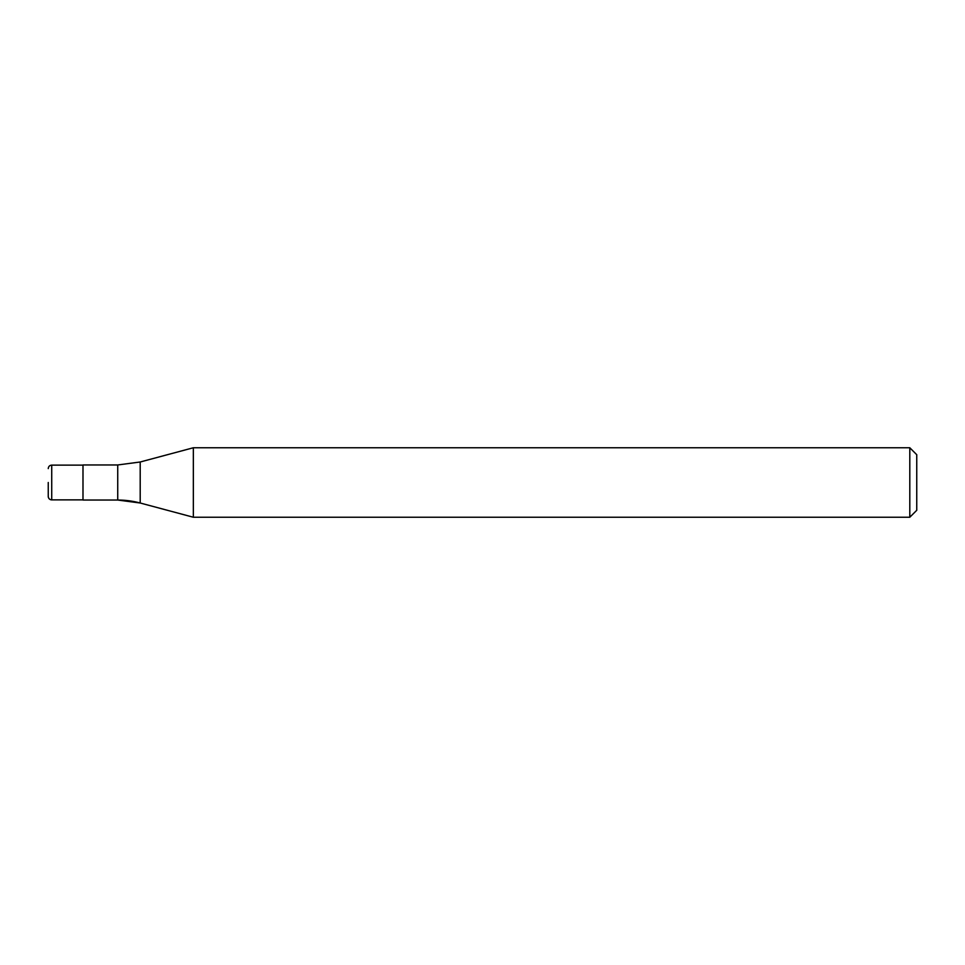<?xml version="1.0" encoding="UTF-8"?>
<svg xmlns="http://www.w3.org/2000/svg" width="965" height="965" viewBox="0 0 965 965"><rect width="100%" height="100%" fill="white"/><g stroke="black" fill="none" stroke-linecap="round" stroke-linejoin="round"><path stroke-width="1.45" d="M82.99 500.039L117.73 500.039L82.99 500.039L82.99 464.961L117.73 464.961L140.202 461.994L193.338 447.76L909.802 447.76L916.75 454.708L916.75 510.292L909.802 517.24L193.338 517.24L140.202 503.006L193.338 517.24L193.338 447.76M193.338 517.24L909.802 517.24L909.802 447.76M48.25 482.5L48.25 496.396A3.474 3.474 0 0 0 51.724 499.87L82.99 499.87L51.724 499.87L51.724 465.13L82.99 465.13M140.202 503.006L117.73 500.039A86.85 86.85 0 0 1 140.202 503.006L140.202 461.994M909.802 517.24L916.75 510.292M117.73 500.039L117.73 464.961M51.724 499.87C49.637 499.689 48.479 498.531 48.25 496.396M51.724 465.13C49.637 465.311 48.479 466.469 48.25 468.604"/></g></svg>
